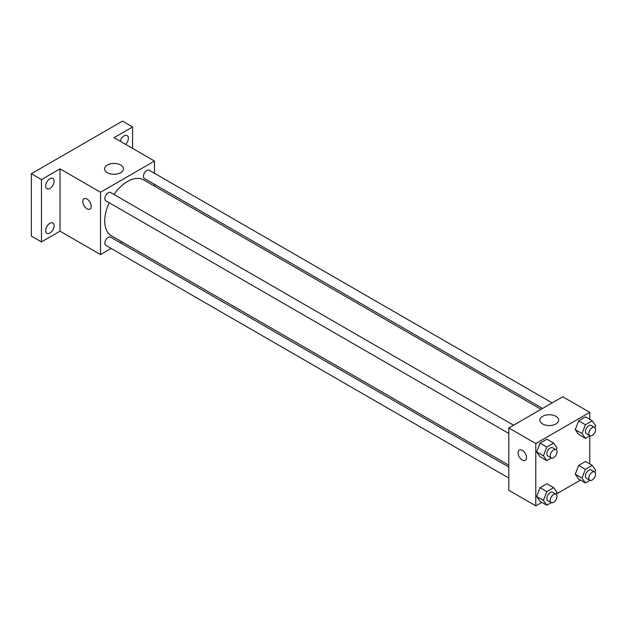 <?xml version="1.0" encoding="UTF-8"?>
<svg xmlns="http://www.w3.org/2000/svg" width="627" height="627" viewBox="0 0 627 627"><rect width="100%" height="100%" fill="white"/><g stroke="black" fill="none" stroke-linecap="round" stroke-linejoin="round"><path stroke-width="0.94" d="M111.136 248.441L100.524 254.57L60.027 231.198L41.476 241.912L31.35 236.065L31.35 173.726L122.453 121.129L132.579 126.975L132.579 148.403M122.249 242.03L120.682 242.931M49.909 233.025A5.964 3.441 -60 0 1 46.923 233.322A5.964 3.441 -60 0 1 46.014 228.542A5.964 3.441 -60 0 1 49.909 223.283A5.964 3.441 -60 0 1 52.887 222.993A5.964 3.441 -60 0 1 53.804 227.773A5.964 3.441 -60 0 1 49.909 233.025M49.909 188.453A5.964 3.441 -60 0 1 46.923 188.751A5.964 3.441 -60 0 1 46.014 183.97A5.964 3.441 -60 0 1 49.909 178.711A5.964 3.441 -60 0 1 52.887 178.421A5.964 3.441 -60 0 1 53.804 183.194A5.964 3.441 -60 0 1 49.909 188.453M60.027 231.198L60.027 168.859L41.476 179.573L31.35 173.726M41.476 241.912L41.476 179.573M100.524 254.57L100.524 192.23L60.027 168.859M100.524 192.23L154.508 161.061L114.02 137.689L132.579 126.975M107.382 172.684A9.381 5.416 180 0 1 104.631 168.859A9.381 5.416 180 0 1 114.02 163.435A9.381 5.416 180 0 1 123.401 168.859A9.381 5.416 180 0 1 117.61 173.859A9.381 5.416 180 0 1 107.382 172.684M120.204 141.255A5.964 3.441 -60 0 1 124.138 135.855A5.964 3.441 -60 0 1 127.124 135.557A5.964 3.441 -60 0 1 125.651 144.406M109.176 202.74A32.259 18.622 120 0 0 104.701 220.986A32.259 18.622 120 0 0 111.387 235.752L508.795 465.195M541.054 409.321L143.646 179.878A32.259 18.622 120 0 0 113.949 194.472M154.508 161.061L154.508 173.318M154.508 184.338L154.508 186.156M552.168 402.91L149.202 170.254A4.773 2.759 120 0 0 145.527 171.532A4.773 2.759 120 0 0 143.442 176.336A4.773 2.759 120 0 0 144.429 178.523L542.621 408.42M508.795 467.013L110.603 237.116A4.773 2.759 120 0 0 106.919 238.393A4.773 2.759 120 0 0 104.842 243.198A4.773 2.759 120 0 0 105.83 245.376L508.795 478.033M508.795 433.461L105.83 200.805A4.773 2.759 -60 0 1 105.83 195.295A4.773 2.759 -60 0 1 110.603 192.544L513.568 425.192M91.244 206.354A5.964 3.441 60 0 1 90.006 209.089A5.964 3.441 60 0 1 84.042 205.64A5.964 3.441 60 0 1 84.042 198.759A5.964 3.441 60 0 1 88.634 200.35A5.964 3.441 60 0 1 91.244 206.354M90.006 209.089A5.964 3.441 60 0 1 84.042 205.64A5.964 3.441 60 0 1 84.042 198.751M541.861 502.368L535.787 505.871L508.795 490.29L508.795 427.951L562.78 396.781L589.78 412.362L589.78 419.377M580.461 480.078L556.502 493.911M578.674 434.472L575.265 429.628L578.674 420.842L585.493 416.9L578.674 420.842L575.265 429.628L578.674 434.472L585.422 438.375L582.013 433.523L585.422 424.738L592.241 420.795L595.65 425.647L594.882 427.622M540.074 501.334L536.665 496.482L540.074 487.696L546.893 483.762L540.074 487.696L536.665 496.482L540.074 501.334L546.822 505.229L543.413 500.377L546.822 491.592L553.641 487.657L557.05 492.508L556.282 494.476M589.78 435.859L589.78 463.949M535.787 505.871L535.787 443.532L589.78 412.362M578.674 479.052L575.265 474.2L578.674 465.414L585.493 461.472L578.674 465.414L575.265 474.2L578.674 479.052L585.422 482.947L582.013 478.095L585.422 469.309L592.241 465.367L595.65 470.219L594.882 472.194M540.074 456.762L536.665 451.91L540.074 443.124L546.893 439.19L540.074 443.124L536.665 451.91L540.074 456.762L546.822 460.657L543.413 455.805L546.822 447.02L553.641 443.085L557.05 447.937L556.282 449.904M535.787 443.532L508.795 427.951M542.653 423.985A9.381 5.416 180 0 1 539.902 420.153A9.381 5.416 180 0 1 549.283 414.737A9.381 5.416 180 0 1 558.673 420.153A9.381 5.416 180 0 1 552.881 425.161A9.381 5.416 180 0 1 542.653 423.985M526.508 457.655A5.964 3.441 60 0 1 525.277 460.39A5.964 3.441 60 0 1 519.313 456.942A5.964 3.441 60 0 1 519.313 450.053A5.964 3.441 60 0 1 523.906 451.652A5.964 3.441 60 0 1 526.508 457.655M525.277 460.383A5.964 3.441 60 0 1 519.313 456.942A5.964 3.441 60 0 1 519.313 450.053M551.376 458.031L546.822 460.657M555.992 449.684L552.614 447.741A4.773 2.759 120 0 0 548.938 449.018A4.773 2.759 120 0 0 546.854 453.823A4.773 2.759 120 0 0 547.849 456.001L551.219 457.953A4.773 2.759 120 0 0 555.992 455.194A4.773 2.759 120 0 0 555.992 449.684A4.773 2.759 120 0 0 552.316 450.962A4.773 2.759 120 0 0 550.232 455.766A4.773 2.759 120 0 0 551.219 457.953M543.413 455.805L536.665 451.91M546.822 447.02L540.074 443.124M553.641 443.085L546.893 439.19M589.976 435.741L585.422 438.375M594.592 427.402L591.214 425.451A4.773 2.759 120 0 0 587.538 426.728A4.773 2.759 120 0 0 585.461 431.533A4.773 2.759 120 0 0 586.449 433.719L589.819 435.663A4.773 2.759 120 0 0 594.592 432.912A4.773 2.759 120 0 0 594.592 427.402A4.773 2.759 120 0 0 590.916 428.68A4.773 2.759 120 0 0 588.831 433.484A4.773 2.759 120 0 0 589.819 435.663M582.013 433.523L575.265 429.628M585.422 424.738L578.674 420.842M592.241 420.795L585.493 416.9M551.376 502.603L546.822 505.229M555.992 494.256L552.614 492.313A4.773 2.759 120 0 0 548.938 493.59A4.773 2.759 120 0 0 546.854 498.394A4.773 2.759 120 0 0 547.849 500.573L551.219 502.525A4.773 2.759 120 0 0 555.992 499.766A4.773 2.759 120 0 0 555.992 494.256A4.773 2.759 120 0 0 552.316 495.534A4.773 2.759 120 0 0 550.232 500.338A4.773 2.759 120 0 0 551.219 502.525M543.413 500.377L536.665 496.482M546.822 491.592L540.074 487.696M553.641 487.657L546.893 483.762M589.976 480.313L585.422 482.947M594.592 471.974L591.214 470.023A4.773 2.759 120 0 0 587.538 471.3A4.773 2.759 120 0 0 585.461 476.105A4.773 2.759 120 0 0 586.449 478.291L589.819 480.235A4.773 2.759 120 0 0 594.592 477.484A4.773 2.759 120 0 0 594.592 471.974A4.773 2.759 120 0 0 590.916 473.252A4.773 2.759 120 0 0 588.831 478.056A4.773 2.759 120 0 0 589.819 480.235M582.013 478.095L575.265 474.2M585.422 469.309L578.674 465.414M592.241 465.367L585.493 461.472"/></g></svg>
